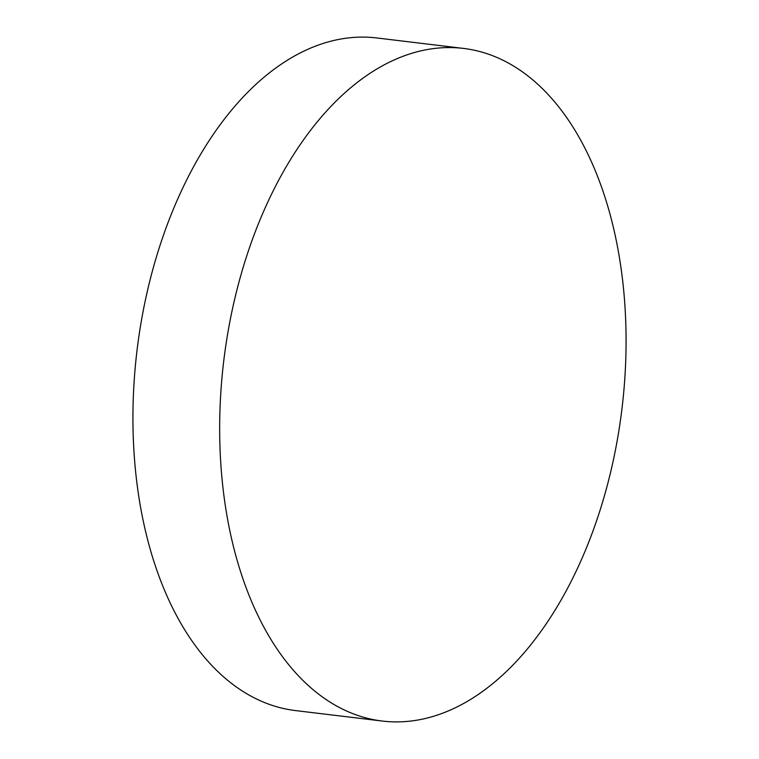 <?xml version="1.0" encoding="UTF-8"?>
<svg xmlns="http://www.w3.org/2000/svg" width="759" height="759" viewBox="0 0 759 759"><rect width="100%" height="100%" fill="white"/><g stroke="black" fill="none" stroke-linecap="round" stroke-linejoin="round"><path stroke-width="1.14" d="M463.455 48.415L376.72 37.95A338.761 200.547 96.9 0 0 133.982 383.76A338.761 200.547 96.9 0 0 295.545 710.585L382.28 721.05A338.761 200.547 96.9 0 0 625.018 375.24A338.761 200.547 96.9 0 0 463.455 48.415A338.761 200.547 96.9 0 0 220.717 394.225A338.761 200.547 96.9 0 0 382.28 721.05"/></g></svg>
